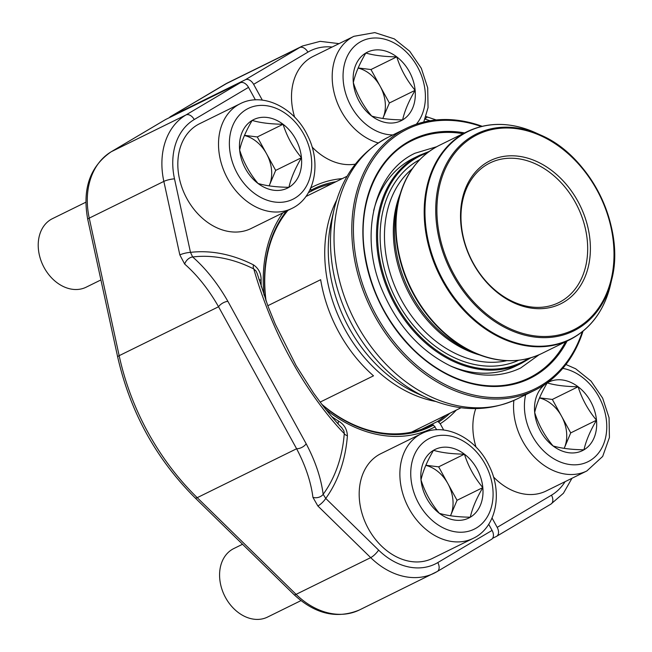 <?xml version="1.0" encoding="UTF-8"?>
<svg xmlns="http://www.w3.org/2000/svg" width="652" height="652" viewBox="0 0 652 652"><rect width="100%" height="100%" fill="white"/><g stroke="black" fill="none" stroke-linecap="round" stroke-linejoin="round"><path stroke-width="0.98" d="M353.319 82.608A38.199 29.112 -116.2 0 1 365.837 53.008A38.199 29.112 -116.2 0 1 396.75 56.863A38.199 29.112 -116.2 0 1 415.137 90.31A38.199 29.112 -116.2 0 1 402.618 119.911A38.199 29.112 -116.2 0 1 371.705 116.056A38.199 29.112 -116.2 0 1 353.319 82.608C355.226 73.888 359.399 64.018 365.837 53.008C373.857 55.396 384.158 56.683 396.75 56.863C400.638 69.128 406.767 80.277 415.137 90.31C408.722 101.256 404.55 111.117 402.618 119.911C390.092 119.74 379.79 118.452 371.705 116.056C363.335 106.031 357.206 94.882 353.319 82.608M294.647 117.164A58.378 44.491 -116.2 0 1 310.906 57.596A58.378 44.491 -116.2 0 1 313.229 56.341L353.922 36.308L374.81 32.6L394.305 38.884L409.709 51.239L421.298 68.256L427.704 87.849L428.054 107.613L423.767 122.038M355.316 164.141A58.378 44.491 -116.2 0 1 312.08 146.993M358.16 67.955L370.972 69.544L389.366 103L382.822 118.468A33.081 25.208 -116.2 0 0 383.107 117.8A33.081 25.208 -116.2 0 0 380.165 86.276A33.081 25.208 -116.2 0 0 358.103 68.085M396.75 56.863L370.972 69.544M415.137 90.31L389.366 103M267.817 305.715L320.662 279.7A129.014 98.322 63.8 0 0 373.506 375.829L320.116 402.113M582.994 331.224A145.861 111.158 -116.2 0 1 540.736 387.011A145.861 111.158 -116.2 0 1 534.933 390.157A145.861 111.158 -116.2 0 1 370.784 308.38A145.861 111.158 -116.2 0 1 406.106 128.428A145.861 111.158 -116.2 0 1 482.113 126.284M561.796 300.963A77.841 59.324 63.8 0 0 576.507 204.549A77.841 59.324 63.8 0 0 489.954 162.967A77.841 59.324 63.8 0 0 471.103 259.007A77.841 59.324 63.8 0 0 558.699 302.642A77.841 59.324 63.8 0 0 561.796 300.963M481.241 126.496A144.695 110.27 63.8 0 0 355.112 206.969A144.695 110.27 63.8 0 0 441.591 382.659A144.695 110.27 63.8 0 0 582.293 331.786M373.629 210.718A115.803 88.256 -116.2 0 1 413.376 158.346L419.603 155.282A115.803 88.256 -116.2 0 0 391.567 298.16A115.803 88.256 -116.2 0 0 521.885 363.074L515.659 366.147A115.803 88.256 -116.2 0 1 449.913 365.699M563.866 302.112A79.788 60.807 -116.2 0 1 460.899 224.207A79.788 60.807 -116.2 0 1 551.608 170.425A79.788 60.807 -116.2 0 1 563.866 302.112M421.567 429.326L437.533 421.461A131.451 100.18 63.8 0 0 445.911 415.202M331.958 183.693A131.451 100.18 63.8 0 0 313.669 189.985A131.451 100.18 63.8 0 0 311.028 191.354L308.42 192.633M492.048 518.022L497.191 527.37A7.783 5.029 59.3 0 1 496.637 536.294A7.783 5.029 59.3 0 1 496.416 536.417L492.619 538.283M169.439 117.621A7.783 5.029 59.3 0 1 170.531 116.586A7.783 5.029 59.3 0 1 170.751 116.463L245.356 79.74A7.783 5.029 59.3 0 1 253.628 84.328L262.308 100.123M443.67 430.018L440.222 423.743L438.625 422.072A132.486 100.97 63.8 0 0 449.888 413.246M437.533 421.461L438.625 422.072M310.596 187.963L311.028 191.354M430.084 120.75A204.174 119.968 -147.5 0 0 425.128 119.145A7.783 2.624 -72.6 0 1 427.818 117.164L425.992 116.463M287.94 210.368A131.451 100.18 63.8 0 0 266.089 301.004M321.632 404.118A131.451 100.18 63.8 0 0 429.774 425.862A131.451 100.18 63.8 0 0 432.423 424.493L427.084 427.117M255.388 99.862L248.518 87.36A7.783 5.029 -120.7 0 0 240.246 82.771L165.641 119.495A7.783 5.029 -120.7 0 0 165.421 119.618A7.783 5.029 -120.7 0 0 165.209 119.748M258.974 279.463A7.783 2.706 -0.3 0 0 261.085 280.238C261.24 273.579 258.697 268.453 253.449 264.867A148.159 112.918 63.8 0 0 190.482 252.365A7.783 1.557 167.7 0 0 179.838 254.924L184.679 264.076A7.783 5.257 131.2 0 1 192.674 256.978A204.174 125.697 86.9 0 1 227.882 301.338L306.187 443.784A204.174 119.968 32.5 0 1 323.156 494.314A7.783 5.656 172.7 0 1 312.927 497.362L317.85 505.96A7.783 2.119 -45.6 0 0 325.755 498.421L323.156 494.314A142.723 108.77 63.8 0 0 344.272 433.58C336.766 426.18 312.365 398.861 290.743 359.081C268.738 319.398 257.613 282.218 253.775 268.958A7.783 3.537 116.9 0 1 253.449 264.867M317.85 505.96L370.686 557.631L296.081 594.355A72.388 55.167 63.8 0 0 359.537 609.913L437.247 571.511A7.783 5.029 -120.7 0 1 437.019 571.625A72.388 55.167 -116.2 0 1 434.142 573.189A72.388 55.167 -116.2 0 1 370.686 557.631A7.783 2.119 -45.6 0 0 378.592 550.092L325.755 498.421A148.159 112.918 63.8 0 0 347.402 435.756C347.084 429.236 344.126 424.354 338.535 421.111A7.783 3.187 -58.1 0 0 338.152 423.89M322.267 404.941A132.486 100.97 63.8 0 0 433.523 425.104L436.75 429.758M488.715 524.281L492.081 530.402A7.783 5.029 -120.7 0 1 491.526 539.318A7.783 5.029 -120.7 0 1 491.306 539.44M433.523 425.104L432.423 424.493M312.927 497.362A196.399 115.396 -147.5 0 0 296.611 448.755L218.55 306.758L119.161 355.682A221.843 169.064 63.8 0 0 197.222 497.672L296.081 594.355A7.783 2.119 134.4 0 1 294.019 594.608L195.168 497.932A7.783 2.119 134.4 0 0 197.222 497.672L296.611 448.755A7.783 4.377 152.1 0 0 306.187 443.784M341.738 427.712L343.938 431.029L344.272 433.58A7.783 3.089 4.4 0 0 347.402 435.756M341.827 427.802C337.989 424.093 331.835 416.946 323.359 406.367L313.555 393.05L296.024 365.446L275.283 324.183L267.842 305.788L257.132 273.375L256.065 271.045L253.775 268.958A142.723 108.77 63.8 0 0 192.674 256.978L190.482 252.365L174.5 178.844A7.783 1.557 167.7 0 0 163.848 181.403L89.242 218.127L119.161 355.682A7.783 1.557 167.7 0 0 117.678 357.003L87.759 219.447C82.136 189.047 89.927 166.496 111.133 151.802A7.783 5.029 59.3 0 1 111.362 151.68A72.388 55.167 63.8 0 0 89.242 218.127A7.783 1.557 167.7 0 0 87.759 219.447M227.882 301.338A7.783 3.871 150.3 0 0 218.55 306.758A196.399 120.905 -93.1 0 0 184.679 264.076M239.643 150.009A38.199 29.112 -116.2 0 1 252.161 120.416A38.199 29.112 -116.2 0 1 283.066 124.263A38.199 29.112 -116.2 0 1 301.46 157.711A38.199 29.112 -116.2 0 1 288.942 187.311A38.199 29.112 -116.2 0 1 258.029 183.465A38.199 29.112 -116.2 0 1 239.643 150.009C241.55 141.288 245.722 131.419 252.161 120.416C260.181 122.804 270.482 124.084 283.066 124.263C286.953 136.529 293.09 147.678 301.46 157.711C295.046 168.656 290.873 178.526 288.942 187.311C276.415 187.14 266.114 185.861 258.029 183.465C249.659 173.432 243.53 162.283 239.643 150.009M291.811 208.469L251.118 228.493A58.378 44.491 -116.2 0 1 186.203 197.311A58.378 44.491 -116.2 0 1 197.23 124.997A58.378 44.491 -116.2 0 1 199.553 123.741L240.246 103.709C263.098 91.834 294.712 107.971 307.622 135.657C321.648 162.764 315.136 197.605 291.811 208.469A58.378 44.491 -116.2 0 1 226.896 177.279A58.378 44.491 -116.2 0 1 237.923 104.964A58.378 44.491 -116.2 0 1 240.246 103.709M85.836 202.226L52.437 218.665A38.183 29.104 63.8 0 0 50.913 219.488A38.183 29.104 63.8 0 0 43.7 266.79A38.183 29.104 63.8 0 0 86.162 287.19L100.913 279.928M244.484 135.355L257.295 136.953L275.682 170.4L269.146 185.869M244.427 135.494A33.081 25.208 -116.2 0 1 266.489 153.676A33.081 25.208 -116.2 0 1 269.423 185.201A33.081 25.208 -116.2 0 1 269.129 185.869M283.066 124.263L257.295 136.953M301.46 157.711L275.682 170.4M534.681 412.504A38.199 29.112 -116.2 0 1 547.199 382.903A38.199 29.112 -116.2 0 1 578.104 386.758A38.199 29.112 -116.2 0 1 596.498 420.206A38.199 29.112 -116.2 0 1 583.98 449.807A38.199 29.112 -116.2 0 1 553.067 445.952A38.199 29.112 -116.2 0 1 534.681 412.504C536.588 403.775 540.761 393.914 547.199 382.903C555.219 385.291 565.52 386.579 578.104 386.758C581.991 399.024 588.128 410.173 596.498 420.206C590.084 431.151 585.912 441.013 583.98 449.807C571.454 449.636 561.152 448.348 553.067 445.952C544.697 435.927 538.568 424.778 534.681 412.504M565.92 364.501L575.667 368.779L591.071 381.127L602.66 398.152L609.066 417.745L609.416 437.508L602.676 456.433L586.849 470.956L546.156 490.989A58.378 44.491 -116.2 0 1 493.442 476.889M476.009 447.06A58.378 44.491 -116.2 0 1 475.756 408.617M539.522 397.85L552.334 399.44L570.72 432.895L564.184 448.364A33.081 25.208 -116.2 0 0 564.461 447.688A33.081 25.208 -116.2 0 0 561.527 416.163A33.081 25.208 -116.2 0 0 539.465 397.981M578.104 386.758L552.334 399.44M596.498 420.206L570.72 432.895M421.005 479.905A38.199 29.112 -116.2 0 1 433.523 450.304A38.199 29.112 -116.2 0 1 464.428 454.159A38.199 29.112 -116.2 0 1 482.822 487.606A38.199 29.112 -116.2 0 1 470.304 517.207A38.199 29.112 -116.2 0 1 439.391 513.352A38.199 29.112 -116.2 0 1 421.005 479.905C422.912 471.184 427.084 461.314 433.523 450.304C441.543 452.692 451.844 453.979 464.428 454.159C468.315 466.424 474.444 477.574 482.822 487.606C476.408 498.552 472.235 508.413 470.304 517.207C457.777 517.036 447.476 515.748 439.391 513.352C431.021 503.328 424.892 492.178 421.005 479.905M473.173 538.356L432.48 558.389A58.378 44.491 -116.2 0 1 367.565 527.207A58.378 44.491 -116.2 0 1 378.592 454.892A58.378 44.491 -116.2 0 1 380.915 453.637L421.608 433.604C444.46 421.73 476.074 437.867 488.984 465.552C503.01 492.659 496.498 527.501 473.173 538.356A58.378 44.491 -116.2 0 1 408.258 507.174A58.378 44.491 -116.2 0 1 419.285 434.86A58.378 44.491 -116.2 0 1 421.608 433.604M242.536 544.257L233.799 548.56A38.183 29.104 63.8 0 0 232.275 549.383A38.183 29.104 63.8 0 0 225.062 596.686A38.183 29.104 63.8 0 0 267.524 617.085L300.922 600.639M425.846 465.251L438.657 466.848L457.044 500.296L450.508 515.765A33.081 25.208 -116.2 0 0 450.785 515.096A33.081 25.208 -116.2 0 0 447.851 483.572A33.081 25.208 -116.2 0 0 425.789 465.381M464.428 454.159L438.657 466.848M482.822 487.606L457.044 500.296M416.31 124.206A50.595 38.558 63.8 0 0 413.996 61.182A50.595 38.558 63.8 0 0 359.871 42.16A50.595 38.558 63.8 0 0 346.66 96.447A50.595 38.558 63.8 0 0 392.863 134.94M378.241 142.951A58.378 44.491 -116.2 0 1 334.321 93.513A58.378 44.491 -116.2 0 1 351.599 37.563A58.378 44.491 -116.2 0 1 353.922 36.308M435.683 401.453A129.014 98.322 -116.2 0 1 341.526 322.781A129.014 98.322 -116.2 0 1 336.611 200.188M406.106 128.428L388.331 137.173A145.861 111.158 63.8 0 0 353.017 317.133A145.861 111.158 63.8 0 0 517.166 398.902L534.933 390.157M331.591 220.05A131.623 100.31 63.8 0 0 416.881 393.319L426.946 397.875A143.253 109.177 -116.2 0 1 334.117 209.3L331.591 220.05M567.061 341.061A133.106 101.443 -116.2 0 1 380.189 303.759A133.106 101.443 -116.2 0 1 464.599 132.91M463.05 133.676A132.323 100.848 63.8 0 0 412.308 140.457C377.883 156.765 358.233 200.808 364.142 248.82C369.211 287.687 385.503 321.11 413.042 349.097C430.092 365.731 448.674 376.864 468.788 382.479C490.654 388.299 510.785 386.766 529.188 377.899A132.323 100.848 63.8 0 0 565.512 341.819M427.41 152.788A115.029 87.661 63.8 0 0 392.545 297.671A115.029 87.661 63.8 0 0 528.625 358.413M518.682 360.263A111.891 85.273 -116.2 0 1 394.688 296.619A111.891 85.273 -116.2 0 1 419.88 159.544M506.84 360.67A108.778 82.902 -116.2 0 1 398.625 294.68A108.778 82.902 -116.2 0 1 412.333 168.681M479.75 354.99A108.778 82.902 -116.2 0 1 400.312 193.611M513.694 360.589A115.738 88.207 -116.2 0 1 473.556 352.43L468.258 350.026A109.617 83.537 -116.2 0 1 397.231 205.739L398.568 200.074A115.738 88.207 -116.2 0 1 416.579 163.293M541.641 353.571C520.589 363.474 497.892 363.091 473.556 352.43A115.738 88.207 -116.2 0 1 413.873 294.818A115.738 88.207 -116.2 0 1 398.568 200.074C404.957 174.288 418.494 156.072 439.179 145.429A115.999 88.403 63.8 0 0 411.094 288.543A115.999 88.403 63.8 0 0 541.641 353.571L569.824 339.7A115.999 88.403 -116.2 0 1 439.285 274.663A115.999 88.403 -116.2 0 1 467.37 131.549L439.179 145.429M535.447 132.698A115.738 88.207 63.8 0 0 427.427 237.002A115.738 88.207 63.8 0 0 574.877 336.693A115.738 88.207 63.8 0 0 610.443 285.046L611.731 279.578A109.821 83.692 -116.2 0 1 577.982 328.584A109.821 83.692 -116.2 0 1 438.071 233.987A109.821 83.692 -116.2 0 1 540.565 135.013A109.821 83.692 -116.2 0 1 611.731 279.578C625.57 227.328 590.402 155.91 540.565 135.013L535.447 132.698C511.111 122.03 488.421 121.655 467.37 131.549M577.835 327.524A108.811 82.926 63.8 0 0 561.119 147.939A108.811 82.926 63.8 0 0 437.419 221.281A108.811 82.926 63.8 0 0 577.835 327.524M245.356 79.74L299.643 47.555L225.038 84.279L170.751 116.463M497.191 527.37L551.478 495.186A64.605 49.234 63.8 0 0 565.08 481.673M332.153 47.026A64.605 49.234 63.8 0 0 307.907 52.144L253.628 84.328M310.808 187.849A134.687 102.641 -116.2 0 1 342.308 178.599M456.27 410.108A134.687 102.641 -116.2 0 1 440.222 423.743M551.478 495.186A7.783 5.029 59.3 0 1 550.924 504.11A7.783 5.029 59.3 0 1 550.704 504.224M339.04 43.635L320.181 41.345L302.52 45.999A72.388 55.167 -116.2 0 0 299.643 47.555A7.783 5.029 59.3 0 1 307.907 52.144M302.52 45.999L227.915 82.722A72.388 55.167 63.8 0 0 225.038 84.279A7.783 5.029 -120.7 0 0 224.81 84.401A7.783 5.029 -120.7 0 0 224.598 84.54M335.935 181.737A132.486 100.97 63.8 0 0 311.126 190.148M248.518 87.36L194.231 119.544A7.783 5.029 -120.7 0 0 185.967 114.956L240.246 82.771M165.641 119.495L111.362 151.68L185.967 114.956A72.388 55.167 -116.2 0 0 163.848 181.403L179.838 254.924M194.231 119.544A64.605 49.234 63.8 0 0 174.5 178.844M261.085 280.238A137.319 104.646 63.8 0 0 261.265 286.823M331.615 416.522A137.319 104.646 63.8 0 0 338.535 421.111M378.592 550.092A64.605 49.234 63.8 0 0 437.794 562.586L492.081 530.402M435.112 426.767A134.687 102.641 -116.2 0 1 325.813 409.472M264.003 295.079A134.687 102.641 -116.2 0 1 282.772 212.919M491.526 539.318L437.247 571.511A7.783 5.029 -120.7 0 0 437.794 562.586M286.407 211.126A132.486 100.97 63.8 0 0 265.796 300.197M246.195 109.56A50.595 38.558 63.8 0 0 253.97 193.065A50.595 38.558 63.8 0 0 311.485 158.966A50.595 38.558 63.8 0 0 246.195 109.56M525.667 394.721A50.595 38.558 63.8 0 0 559.742 461.779A50.595 38.558 63.8 0 0 606.743 428.421A50.595 38.558 63.8 0 0 562.766 368.388M586.849 470.956A58.378 44.491 -116.2 0 1 535.968 458.706A58.378 44.491 -116.2 0 1 513.866 400.45M427.557 439.456A50.595 38.558 63.8 0 0 435.332 522.961A50.595 38.558 63.8 0 0 492.847 488.853A50.595 38.558 63.8 0 0 427.557 439.456M411.493 432.146L461.078 407.736M305.894 196.529L347.125 176.227M388.331 137.173C360.36 151.786 342.292 175.828 334.117 209.3M517.166 398.902C488.527 412.162 458.454 411.82 426.946 397.875M569.824 339.7C590.508 329.056 604.045 310.841 610.443 285.046M429.228 151.427L419.603 155.282M521.885 363.074L530.809 357.801M496.637 536.294L550.924 504.11L563.434 493.246L571.967 478.283M170.531 116.586L227.915 82.722M436.221 119.952L427.826 117.173M111.133 151.802L165.421 119.618M117.678 357.003C130.18 411.852 156.007 458.829 195.168 497.932M294.019 594.608C315.169 614.168 337.011 619.27 359.537 609.913M539.041 354.786L520.638 368.013C499.44 378.046 476.327 377.492 451.29 366.351C420.719 351.444 397.777 326.253 382.447 290.768C359.146 237.613 372.626 172.984 414.933 153.261L436.636 146.741"/></g></svg>
